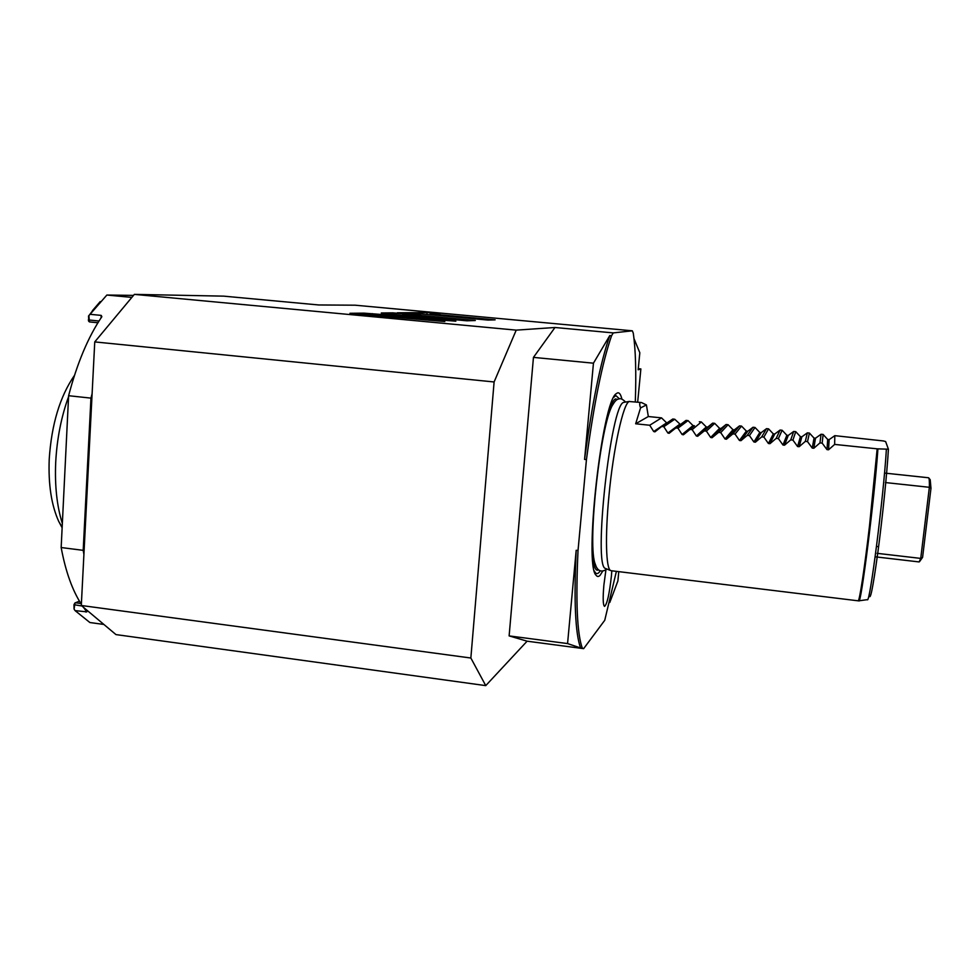 <?xml version="1.0" encoding="UTF-8"?>
<svg xmlns="http://www.w3.org/2000/svg" width="980" height="980" viewBox="0 0 980 980"><rect width="100%" height="100%" fill="white"/><g stroke="black" fill="none" stroke-linecap="round" stroke-linejoin="round"><path stroke-width="1.47" d="M635.31 401.91C636.326 372.498 635.653 349.554 633.264 333.102L632.321 330.811L613.235 332.906L611.569 335.736C602.284 362.686 593.904 403.968 586.444 459.62L578.029 550.515C575.664 601.157 577.085 633.717 582.316 648.197L583.639 648.65L604.746 620.291L616.396 571.34M602.676 571.168L600.201 575.15C598.658 576.877 597.286 576.914 596.097 575.248C583.7 565.35 602.21 399.975 616.432 393.568L617.424 392.931C619.287 392.294 620.769 394.34 621.884 399.068M605.91 569.944L603.876 585.109C602.774 598.131 602.994 605.224 604.55 606.375C607.098 604.256 609.376 594.186 611.385 576.191L611.826 570.789M609.78 602.492L617.89 580.956L618.784 571.634M637.674 402.143L640.871 368.933L638.176 369.766L639.817 352.739L634.011 338.676M613.235 332.906L554.986 327.491L516.215 330.138L134.358 294.38L223.722 296.144L318.696 304.964L355.177 305.197L632.321 330.811M372.596 314.801L455.835 321.171L402.645 314.825L466.872 320.803L475.312 320.509L392.894 312.853L381.293 312.975L420.996 317.483L363.948 313.147L349.958 313.294L444.81 321.538L372.547 315.401M421.817 313.943L488.028 320.08L495.121 319.848L430.171 313.833L439.959 313.698L427.06 312.51L397.317 312.804L411.11 314.09L421.817 313.943M494.104 381.967L94.754 341.91L81.303 605.493L470.853 658.021L494.104 381.967L516.215 330.138M134.358 294.38L94.754 341.91M470.853 658.021L485.749 685.62L115.959 634.587L81.303 605.493M554.986 327.491L533.451 357.382L509.122 635.898L527.105 641.189L485.749 685.62M527.105 641.189L583.639 648.65M83.913 554.325L83.19 550.344L61.164 547.538C65.599 571.438 72.336 590.34 81.365 604.244M92.12 393.617L90.956 398.125L83.19 550.344M131.847 297.393L106.869 295.041L88.886 315.646L93.762 309.276M133.501 295.397L106.869 295.041M100.217 301.595L92.377 310.721M88.776 321.073L88.519 315.977M89.437 321.918L97.927 322.751L89.437 321.918L88.886 315.646M101.075 317.839L101.197 315.389L90.038 314.31M90.956 398.125L68.612 395.712L61.164 547.538M101.197 315.389L101.859 316.675C88.176 336.936 77.102 363.286 68.612 395.712M83.422 607.269L86.816 611.851L75.068 610.614L89.891 622.533L103.88 624.444M75.068 610.614L74.088 609.095L74.982 602.97L79.441 601.144M74.088 609.095L73.966 604.709L74.86 603.129M62.34 523.516C56.914 506.195 54.696 485.81 55.701 462.364C56.95 438.832 61.238 416.941 68.563 396.692M62.132 527.767L58.788 521.532C51.438 505.325 48.241 484.561 49.221 459.24C51.511 424.45 59.927 396.496 74.468 375.401M533.451 357.382L593.451 363.188L584.57 459.412C592.043 403.785 600.446 362.502 609.78 335.577L593.451 363.188M586.444 459.62L584.57 459.412M578.029 550.515L576.179 550.295L567.567 643.578L580.577 647.964C575.297 633.484 573.827 600.924 576.179 550.295M509.122 635.898L567.567 643.578M611.569 335.736L609.78 335.577M582.316 648.197L580.577 647.964M420.996 317.483L420.91 318.598M392.894 312.853L392.784 314.274M427.06 312.51L426.913 314.421M430.171 313.833L430.11 314.715M640.871 368.933L638.286 368.676M605.922 568.633L605.542 568.474C592.741 567.726 610.969 402.363 623.856 402.4L624.432 402.253M641.361 402.523L629.258 401.518C623.403 402.719 613.296 448.399 608.911 496.223C605.015 536.538 605.995 568.731 610.601 570.519L611.177 570.703M596.342 567.101L594.713 562.667C587.718 539.968 600.507 425.688 612.316 405.451L614.742 401.69M834.654 444.418L877.161 448.828L888.419 449.208L885.626 441.564L883.409 440.951L834.801 435.659L829.154 439.628L828.553 449.783L834.654 444.418L834.801 435.659M666.817 423.041L661.524 417.872L648.331 416.524L646.42 404.936L641.435 402.523C639.499 402.29 639.205 404.079 640.54 407.925L635.665 423.789L649.716 425.247L653.697 431.531L654.922 431.849L661.696 426.484L663.815 426.704L667.87 433.013L669.12 433.319L675.833 427.954L677.964 428.174L682.08 434.495L683.379 434.789L690.03 429.424L692.162 429.644L696.351 435.978L697.674 436.272L704.265 430.906L706.409 431.127L710.659 437.472L712.031 437.741L718.561 432.388L720.704 432.609L725.029 438.979L726.437 439.224L732.893 433.871L735.049 434.091L739.447 440.486L740.978 440.645L747.274 435.365L749.443 435.586L753.902 441.992L755.409 442.176L761.717 436.86L763.886 437.08L768.418 443.511L769.962 443.671L776.197 438.366L778.377 438.587L782.983 445.03L784.527 445.19L790.738 439.873L792.918 440.094L797.598 446.549L799.153 446.709L805.327 441.38L807.52 441.613L812.261 448.08L813.829 448.24L819.966 442.899L822.171 443.132L826.985 449.624L828.553 449.783M661.696 426.484L672.758 419.024L674.742 419.232L680.426 424.548M675.833 427.954L686.024 420.396L688.021 420.591L693.019 425.59L694.416 425.737L683.599 434.655M690.03 429.424L694.416 425.737M699.328 421.755L701.337 421.964L706.286 426.962L707.695 427.096L697.87 436.137M704.265 430.906L712.681 423.127L707.695 427.096M712.681 423.127L714.689 423.336L719.602 428.334L721.023 428.481L712.178 437.631M718.561 432.388L726.082 424.499L721.023 428.481M726.082 424.499L728.091 424.708L732.967 429.705L734.388 429.853L726.548 439.138M732.893 433.871L739.52 425.884L734.388 429.853M739.52 425.884L741.529 426.092L746.368 431.09L747.789 431.237L740.978 440.645M747.274 435.365L752.995 427.268L747.789 431.237M752.995 427.268L755.017 427.476L759.819 432.474L761.24 432.621L755.445 442.152M761.717 436.86L766.519 428.652L761.24 432.621M766.519 428.652L768.553 428.86L773.306 433.871L774.739 434.018L780.092 430.049L782.126 430.257L786.842 435.267L788.275 435.414L793.702 431.445L795.748 431.653L800.415 436.663L801.861 436.81L807.361 432.841L809.407 433.05L814.037 438.072L815.483 438.219L821.056 434.25L823.114 434.459L827.696 439.481L829.154 439.628M876.5 546.448L877.884 546.607M875.14 556.812L919.13 561.932L920.735 558.404L922.584 557.363L919.497 561.687M877.1 553.332L920.735 558.404L929.359 487.293C929.505 481.229 929.248 478.056 928.599 477.774L884.524 473.071M885.418 482.564L929.359 487.293L930.976 488.273L930.204 479.722L928.881 478.105M930.976 488.273L922.584 557.363M822.171 443.132L823.114 434.459M819.966 442.899L821.056 434.25M807.52 441.613L809.407 433.05M805.327 441.38L807.361 432.841M792.918 440.094L795.748 431.653M790.738 439.873L793.702 431.445M778.377 438.587L782.126 430.257M776.197 438.366L780.092 430.049M763.886 437.08L768.553 428.86M749.443 435.586L755.017 427.476M735.049 434.091L741.529 426.092M720.704 432.609L728.091 424.708M706.409 431.127L714.689 423.336M692.162 429.644L701.337 421.964M677.964 428.174L688.021 420.591M663.815 426.704L674.742 419.232M649.716 425.247L661.524 417.872M648.331 416.524L635.665 423.789M640.54 407.925L646.42 404.936M88.323 319.921L99.017 321.011M75.301 602.737L80.874 603.496M73.966 604.709L81.879 605.971M85.934 612.084L86.007 610.675M363.948 313.147L363.849 314.592M372.437 313.649L372.302 315.389M600.25 570.813L599.123 572.345C597.286 574.366 595.718 573.949 594.407 571.083M613.799 397.317L615.82 395.528L619.434 398.872M617.523 399.436L615.489 398.921C613.211 399.901 610.638 405.132 607.759 414.589M598.523 569.833C595.399 571.732 593.341 566.097 592.324 552.928M611.091 570.703L858.137 600.813C859.436 601.781 864.519 568.768 869.53 525.635L877.161 448.828M877.921 448.889C874.528 498.232 860.832 606.473 858.872 600.801L858.137 600.813M858.933 600.801L867.349 599.65C869.713 605.26 883.642 496.248 886.373 449.44M869.199 594.149C869.909 602.859 872.764 589.115 877.786 552.904C882.417 518.31 887.12 472.311 888.407 449.269M827.696 439.481L826.985 449.624M815.483 438.219L813.829 448.24M814.037 438.072L812.261 448.08M801.861 436.81L799.153 446.709M800.415 436.663L797.598 446.549M788.275 435.414L784.527 445.19M786.842 435.267L782.983 445.03M774.739 434.018L769.962 443.671M773.306 433.871L768.418 443.511M759.819 432.474L753.902 441.992M746.368 431.09L739.447 440.486M732.967 429.705L725.029 438.979M719.602 428.334L710.659 437.472M706.286 426.962L696.351 435.978M693.019 425.59L682.08 434.495M679.789 424.218L667.87 433.013M666.596 422.858L653.697 431.531M88.482 320.827L88.935 321.501M58.788 521.532L62.157 527.179M612.316 405.451C614.632 401.42 616.641 399.313 618.343 399.117C620.168 397.99 622.582 398.97 625.583 402.07M624.138 402.302L629.528 401.42M605.542 568.474L610.601 570.519M594.713 562.667C596.979 570.923 601.071 573.055 606.963 569.049M761.215 432.646L755.409 442.176M747.728 431.286L740.892 440.694M734.289 429.914L726.437 439.224M720.9 428.554L712.031 437.741M707.548 427.194L697.674 436.272M694.244 425.835L683.379 434.789M669.83 432.793L669.12 433.319"/></g></svg>
